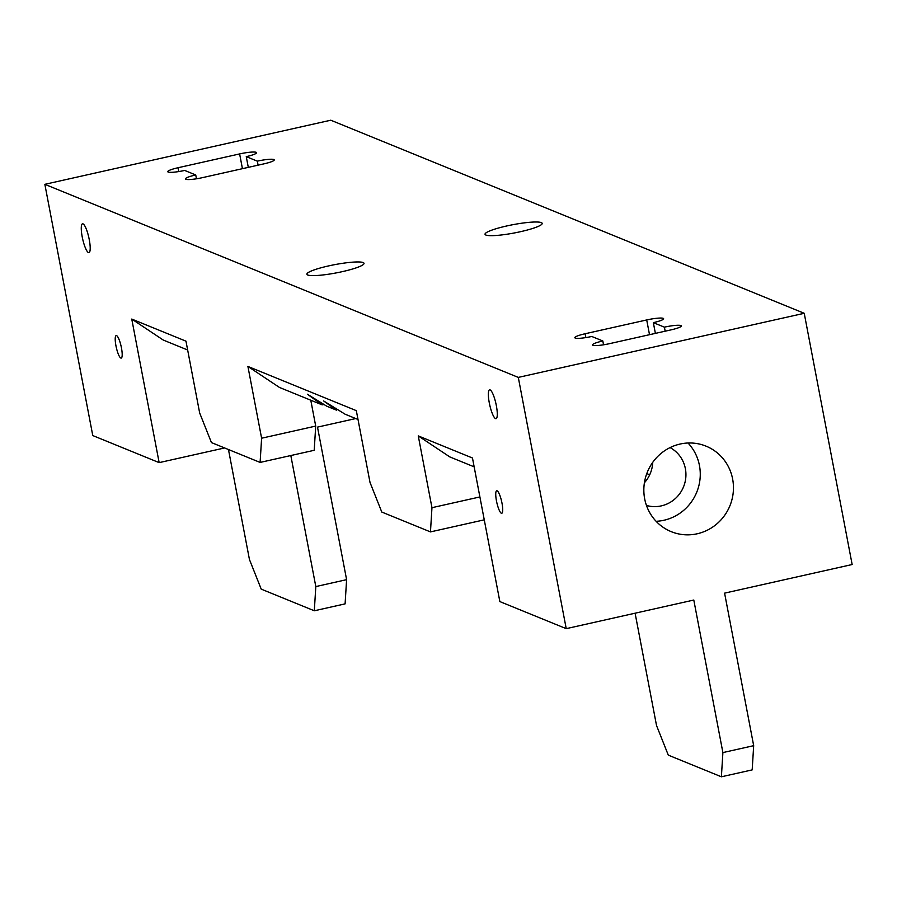 <?xml version="1.0" encoding="UTF-8"?>
<svg xmlns="http://www.w3.org/2000/svg" width="897" height="897" viewBox="0 0 897 897"><rect width="100%" height="100%" fill="white"/><g stroke="black" fill="none" stroke-linecap="round" stroke-linejoin="round"><path stroke-width="1.35" d="M342.43 271.623A29.074 4.193 -10.8 0 0 363.834 263.987A29.074 4.193 -10.8 0 0 328.493 265.938A29.074 4.193 -10.8 0 0 307.312 274.774A29.074 4.193 -10.8 0 0 342.43 271.623M520.585 231.673A29.074 4.193 -10.8 0 0 541.99 224.037A29.074 4.193 -10.8 0 0 506.637 225.988A29.074 4.193 -10.8 0 0 485.468 234.823A29.074 4.193 -10.8 0 0 520.585 231.673M336.05 408.247L336.409 410.12L326.676 406.15L307.402 394.232L322.169 404.861A13.847 1.996 169.2 0 1 324.142 404.48M358.004 419.471L345.121 414.212L323.615 400.937L336.409 410.12M82.199 236.786A14.767 3.173 -102.6 0 0 88.971 252.64A14.767 3.173 -102.6 0 0 89.274 239.678A14.767 3.173 -102.6 0 0 82.502 223.813A14.767 3.173 -102.6 0 0 82.199 236.786M489.28 402.798A14.767 3.173 -102.6 0 0 496.052 418.664A14.767 3.173 -102.6 0 0 496.355 405.691A14.767 3.173 -102.6 0 0 489.583 389.836A14.767 3.173 -102.6 0 0 489.28 402.798M496.467 500.896A11.538 2.478 77.4 0 1 496.703 490.76A11.538 2.478 77.4 0 1 501.995 503.15A11.538 2.478 77.4 0 1 501.759 513.286A11.538 2.478 77.4 0 1 496.467 500.896M644.663 498.777A46.162 44.581 -67.8 0 1 660.416 453.96A46.162 44.581 -67.8 0 1 706.085 446.168A46.162 44.581 -67.8 0 1 732.636 479.054A46.162 44.581 -67.8 0 1 716.882 523.87A46.162 44.581 -67.8 0 1 671.214 531.652A46.162 44.581 -67.8 0 1 644.663 498.777M656.099 521.28A46.162 44.581 112.2 0 0 699.447 465.521A46.162 44.581 112.2 0 0 688.021 443.006M646.457 505.437A31.384 30.319 112.2 0 0 685.375 468.671A31.384 30.319 112.2 0 0 670.048 447.592M115.937 345.704A11.538 2.478 -102.6 0 0 121.218 358.094A11.538 2.478 -102.6 0 0 121.465 347.958A11.538 2.478 -102.6 0 0 116.173 335.579A11.538 2.478 -102.6 0 0 115.937 345.704M609.455 343.674A13.847 1.996 169.2 0 1 592.536 344.919A13.847 1.996 169.2 0 1 602.818 340.972L591.751 336.465A13.847 1.996 169.2 0 1 574.831 337.698A13.847 1.996 169.2 0 1 585.113 333.751L646.703 319.949A13.847 1.996 169.2 0 1 663.623 318.704A13.847 1.996 169.2 0 1 653.341 322.651L664.397 327.158A13.847 1.996 169.2 0 1 681.316 325.925A13.847 1.996 169.2 0 1 671.034 329.872L609.455 343.674M184.67 170.441L195.737 174.96A13.847 1.996 -10.8 0 0 185.455 178.907A13.847 1.996 -10.8 0 0 202.374 177.662L263.953 163.848A13.847 1.996 -10.8 0 0 274.235 159.901A13.847 1.996 -10.8 0 0 257.316 161.146L246.26 156.639A13.847 1.996 -10.8 0 0 256.542 152.692A13.847 1.996 -10.8 0 0 239.622 153.925L178.032 167.739A13.847 1.996 -10.8 0 0 167.75 171.686A13.847 1.996 -10.8 0 0 184.67 170.441M44.85 184.322L518.298 377.402L804.228 313.288L330.769 120.209L44.85 184.322L92.772 435.561L159.15 462.628L224.609 447.951M310.777 400.208L315.71 426.086L314.208 450.294L260.108 462.426L261.61 438.218L315.71 426.086M322.169 404.861L279.438 387.437L247.908 366.436L261.61 438.218M655.382 333.381L653.341 322.651M664.397 327.158L665.17 331.184M603.546 344.807L602.818 340.972M484.268 519.834L430.459 531.899L431.962 507.691L418.271 435.908L472.472 458.008L499.853 601.584L566.231 628.651L518.298 377.402M187.652 349.998L163.288 340.064L131.758 319.063L159.15 462.628M131.758 319.063L185.971 341.163L199.661 412.956L211.434 442.58L260.108 462.426M247.908 366.436L356.322 410.647L370.013 482.429L381.786 512.052L430.459 531.899M290.819 455.541L315.811 586.571L346.601 579.664L345.098 603.872L314.309 610.779L261.218 589.127L249.444 559.504L228.466 449.52M355.739 418.551L317.504 427.118L346.601 579.664M314.309 610.779L315.811 586.571M635.098 613.2L656.526 725.516L668.299 755.139L721.39 776.791L722.892 752.583L753.682 745.676L724.585 593.141L852.15 564.527L804.228 313.288M649.697 474.793L646.771 473.594M652.724 462.359A31.384 30.319 -67.8 0 1 644.394 482.777M722.892 752.583L693.796 600.037L566.231 628.651M431.962 507.691L479.895 496.938M474.154 466.844L449.789 456.909L418.271 435.908M753.682 745.676L752.179 769.895L721.39 776.791M195.737 174.96L196.465 178.783M258.089 165.171L257.316 161.146M246.26 156.639L248.301 167.358M242.437 168.681L239.622 153.925M178.772 171.574L178.032 167.739M649.518 334.693L646.703 319.949M585.853 337.586L585.113 333.751"/></g></svg>
